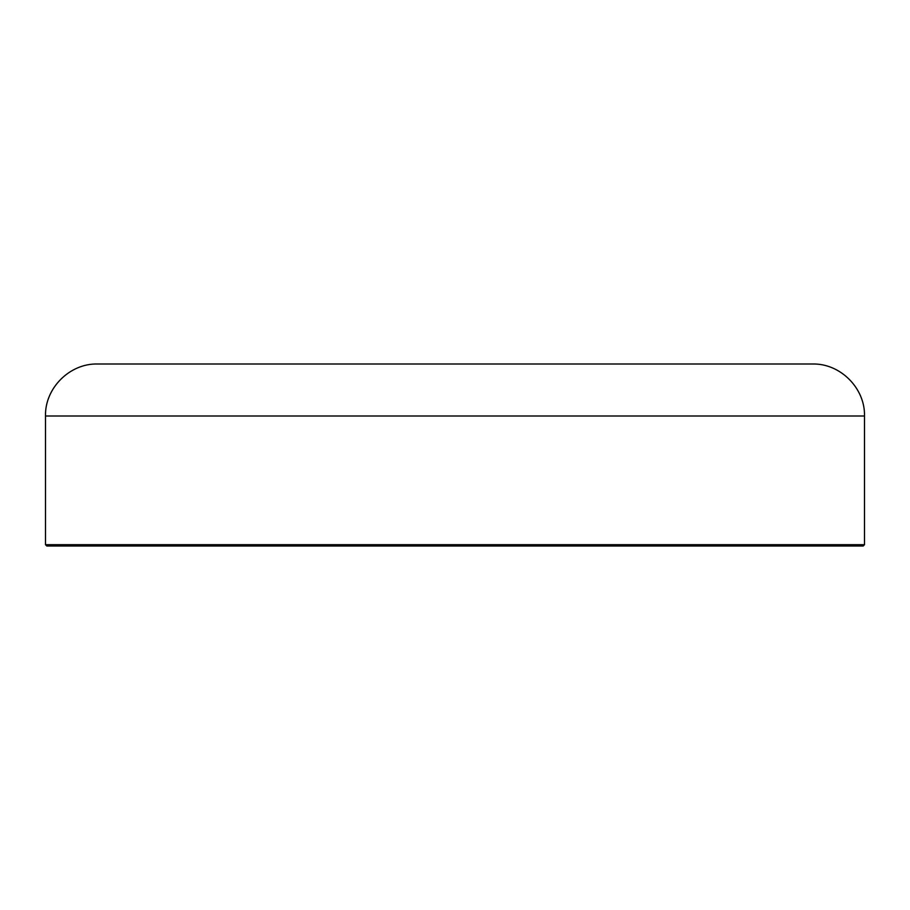 <?xml version="1.0" encoding="UTF-8"?>
<svg xmlns="http://www.w3.org/2000/svg" width="910" height="910" viewBox="0 0 910 910"><rect width="100%" height="100%" fill="white"/><g stroke="black" fill="none" stroke-linecap="round" stroke-linejoin="round"><path stroke-width="1.36" d="M45.5 415.995L864.5 415.995C865.217 388.217 840.294 363.283 812.505 364L97.495 364C69.706 363.283 44.783 388.217 45.5 415.995L45.5 544.703L864.5 544.703L863.203 546L46.797 546L45.5 544.703M864.5 415.995L864.5 544.703"/></g></svg>
